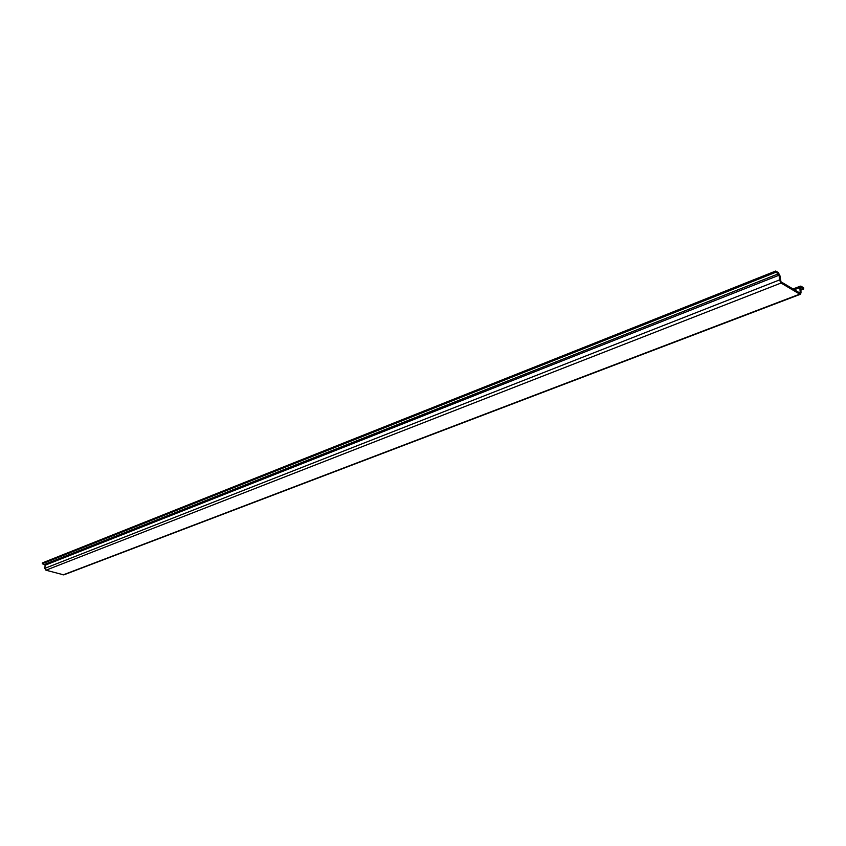 <?xml version="1.0" encoding="UTF-8"?>
<svg xmlns="http://www.w3.org/2000/svg" width="846" height="846" viewBox="0 0 846 846"><rect width="100%" height="100%" fill="white"/><g stroke="black" fill="none" stroke-linecap="round" stroke-linejoin="round"><path stroke-width="1.27" d="M800.443 294.249L63.788 574.878L45.948 570.204L44.796 568.364L45.176 565.191L42.3 563.722L42.395 562.907L775.719 271.037L778.309 272.592L779.927 275.669L780.974 281.803L799.65 292.917L800.21 292.314L799.851 287.587L794.288 289.723M799.851 287.587L800.369 286.149L801.099 286.265L803.605 287.767L803.7 288.972L800.866 287.418L800.993 292.79L800.464 294.239L799.745 294.133L781.059 283.029L779.452 279.963L779.113 275.183L778.394 273.818L775.803 272.264L775.719 271.037M803.7 288.972L800.792 290.083M775.803 272.264L42.3 563.722M801.194 287.471L800.665 287.672M800.21 292.314L799.259 292.684M778.394 273.818L44.658 564.377M779.113 275.183L45.176 565.191M779.452 279.963L44.796 568.364M781.059 283.029L45.948 570.204M799.745 294.133L63.069 574.91M800.369 286.149L793.019 288.972"/></g></svg>
